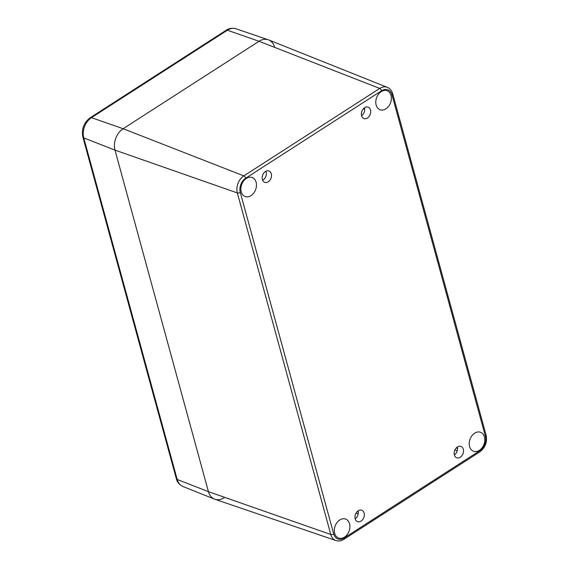 <?xml version="1.0" encoding="UTF-8"?>
<svg xmlns="http://www.w3.org/2000/svg" width="569" height="569" viewBox="0 0 569 569"><rect width="100%" height="100%" fill="white"/><g stroke="black" fill="none" stroke-linecap="round" stroke-linejoin="round"><path stroke-width="0.85" d="M245.687 178.211A2.162 1.053 -122.8 0 0 243.831 175.878A12.916 9.474 110.3 0 0 237.337 192.941A2.162 1.024 -15.3 0 0 240.282 192.422A10.754 7.888 -69.7 0 1 245.687 178.211L381.579 90.77A10.754 7.888 -69.7 0 1 391.984 94.817A2.162 1.024 -15.3 0 0 392.688 93.736C391.813 90.635 390.035 88.508 387.375 87.356L268.625 39.915A16.195 11.885 110.3 0 0 259.03 41.274L123.132 128.715A16.195 11.885 110.3 0 0 114.995 150.124L208.425 491.666A16.195 11.885 110.3 0 0 214.918 499.276L335.952 540.55C338.633 541.389 341.279 540.977 343.904 539.32A2.162 1.053 57.2 0 0 344.117 538.011A10.754 7.888 -69.7 0 1 333.711 533.964A2.162 1.024 164.7 0 1 330.774 534.483A12.916 9.474 110.3 0 0 335.952 540.55M339.764 519.966A10.121 7.425 -69.7 0 1 345.625 519.063A10.121 7.425 -69.7 0 1 349.082 531.14A10.121 7.425 -69.7 0 1 338.598 538.054A10.121 7.425 -69.7 0 1 334.337 529.753A10.121 7.425 -69.7 0 1 339.764 519.966M474.667 433.165A10.121 7.425 -69.7 0 1 480.535 432.262A10.121 7.425 -69.7 0 1 483.984 444.339A10.121 7.425 -69.7 0 1 473.508 451.253A10.121 7.425 -69.7 0 1 469.24 442.952A10.121 7.425 -69.7 0 1 474.667 433.165M381.23 91.623A10.121 7.425 -69.7 0 1 387.098 90.727A10.121 7.425 -69.7 0 1 390.547 102.797A10.121 7.425 -69.7 0 1 380.071 109.717A10.121 7.425 -69.7 0 1 375.803 101.41A10.121 7.425 -69.7 0 1 381.23 91.623M246.327 178.424A10.121 7.425 -69.7 0 1 252.188 177.528A10.121 7.425 -69.7 0 1 255.645 189.598A10.121 7.425 -69.7 0 1 245.168 196.518A10.121 7.425 -69.7 0 1 240.9 188.211A10.121 7.425 -69.7 0 1 246.327 178.424M358.242 510.77A6.074 4.46 -69.7 0 1 361.763 510.229A6.074 4.46 -69.7 0 1 363.833 517.47A6.074 4.46 -69.7 0 1 357.545 521.624A6.074 4.46 -69.7 0 1 354.985 516.645A6.074 4.46 -69.7 0 1 358.242 510.77M457.44 446.942A6.074 4.46 -69.7 0 1 460.954 446.402A6.074 4.46 -69.7 0 1 463.031 453.649A6.074 4.46 -69.7 0 1 456.743 457.796A6.074 4.46 -69.7 0 1 454.183 452.817A6.074 4.46 -69.7 0 1 457.44 446.942M364.629 107.697A6.074 4.46 -69.7 0 1 368.15 107.157A6.074 4.46 -69.7 0 1 370.22 114.397A6.074 4.46 -69.7 0 1 363.932 118.551A6.074 4.46 -69.7 0 1 361.379 113.572A6.074 4.46 -69.7 0 1 364.629 107.697M265.439 171.518A6.074 4.46 -69.7 0 1 268.952 170.977A6.074 4.46 -69.7 0 1 271.029 178.225A6.074 4.46 -69.7 0 1 264.741 182.372A6.074 4.46 -69.7 0 1 262.181 177.393A6.074 4.46 -69.7 0 1 265.439 171.518M262.608 180.202A6.074 4.46 110.3 0 0 265.922 171.241M361.571 115.692A6.074 4.46 110.3 0 0 364.494 107.79M454.375 454.937A6.074 4.46 110.3 0 0 457.298 447.035M355.184 518.764A6.074 4.46 110.3 0 0 358.107 510.862M224.094 497.761A16.195 11.885 -69.7 0 1 214.499 499.12A16.195 11.885 -69.7 0 1 208.425 491.666L114.995 150.124A16.195 11.885 -69.7 0 1 123.132 128.715L259.03 41.274A16.195 11.885 -69.7 0 1 268.205 39.759A16.195 11.885 -69.7 0 1 274.699 47.369M381.579 90.77A2.162 1.053 -122.8 0 0 379.729 88.437L243.831 175.878L123.132 128.715L91.467 117.662L227.365 30.221A15.327 11.245 -69.7 0 1 236.043 28.791L268.205 39.759M387.375 87.356A12.916 9.474 110.3 0 0 379.729 88.437L259.03 41.274L227.365 30.221A4.047 1.97 57.2 0 0 226.156 30.271C228.916 28.315 232.209 27.817 236.043 28.791M391.984 94.817L485.414 436.359A2.162 1.024 -15.3 0 0 486.125 435.278L392.688 93.736M485.414 436.359A10.754 7.888 -69.7 0 1 480.016 450.57A2.162 1.053 57.2 0 1 479.802 451.878C485.286 447.654 487.391 442.12 486.125 435.278M480.016 450.57L344.117 538.011M90.258 117.712C83.828 122.634 81.367 129.099 82.875 137.093A4.047 1.92 -15.3 0 0 83.764 137.918L114.995 150.124L237.337 192.941L330.774 534.483L208.425 491.666L177.194 479.461A4.047 1.92 164.7 0 1 176.312 478.629C177.115 482.107 179.327 484.731 182.941 486.509A15.327 11.245 -69.7 0 1 177.194 479.461L83.764 137.918A15.327 11.245 -69.7 0 1 91.467 117.662A4.047 1.97 57.2 0 0 90.258 117.712L226.156 30.271M333.711 533.964L240.282 192.422M454.923 449.944L457.213 450.79M356.073 513.103L358.186 513.885M363.321 108.835L364.701 109.348M479.802 451.878L343.904 539.32M456.238 447.959L457.504 448.429M358.25 511.588L357.517 511.318M82.875 137.093L176.312 478.629M182.941 486.509L214.499 499.12"/></g></svg>
